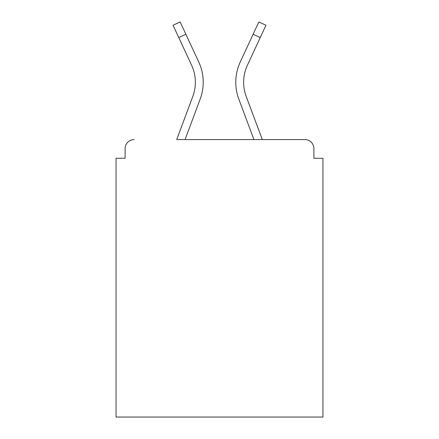 <?xml version="1.0" encoding="UTF-8"?>
<svg xmlns="http://www.w3.org/2000/svg" width="439" height="439" viewBox="0 0 439 439"><rect width="100%" height="100%" fill="white"/><g stroke="black" fill="none" stroke-linecap="round" stroke-linejoin="round"><path stroke-width="0.66" d="M313.901 158.276L313.901 148.623L313.901 158.276L322.95 158.276L322.95 417.05L116.05 417.05L116.05 158.276L125.099 158.276L125.099 148.623L125.099 158.276M178.766 37.562L173.054 25.248L180.166 21.95L185.878 34.264L178.766 37.562L191.618 65.263A40.415 40.415 0 0 1 192.82 96.404L176.703 139.575L304.853 139.575L262.297 139.575L246.18 96.404A40.415 40.415 0 0 1 243.629 82.269A40.415 40.415 0 0 0 246.18 96.404A40.415 40.415 0 0 1 243.629 82.269A40.415 40.415 0 0 0 246.18 96.404A40.415 40.415 0 0 1 243.629 82.269A40.415 40.415 0 0 0 246.18 96.404A40.415 40.415 0 0 1 243.629 82.269A40.415 40.415 0 0 0 246.18 96.404A40.415 40.415 0 0 1 243.629 82.269A40.415 40.415 0 0 0 246.18 96.404A40.415 40.415 0 0 1 243.629 82.269A40.415 40.415 0 0 0 246.18 96.404A40.415 40.415 0 0 1 243.629 82.269A40.415 40.415 0 0 0 246.18 96.404A40.415 40.415 0 0 1 243.629 82.269A40.415 40.415 0 0 0 246.18 96.404A40.415 40.415 0 0 1 243.629 82.269A40.415 40.415 0 0 0 246.18 96.404A40.415 40.415 0 0 1 243.629 82.269A40.415 40.415 0 0 0 246.18 96.404A40.415 40.415 0 0 1 243.629 82.269A40.415 40.415 0 0 0 246.18 96.404A40.415 40.415 0 0 1 243.629 82.269A40.415 40.415 0 0 0 246.18 96.404A40.415 40.415 0 0 1 243.629 82.269A40.415 40.415 0 0 0 246.18 96.404A40.415 40.415 0 0 1 247.382 65.263A40.415 40.415 0 0 0 243.629 82.269A40.415 40.415 0 0 1 247.382 65.263A40.415 40.415 0 0 0 243.629 82.269A40.415 40.415 0 0 1 247.382 65.263A40.415 40.415 0 0 0 243.629 82.269A40.415 40.415 0 0 1 247.382 65.263A40.415 40.415 0 0 0 243.629 82.269A40.415 40.415 0 0 1 247.382 65.263A40.415 40.415 0 0 0 243.629 82.269A40.415 40.415 0 0 1 247.382 65.263A40.415 40.415 0 0 0 243.629 82.269A40.415 40.415 0 0 1 247.382 65.263A40.415 40.415 0 0 0 243.629 82.269A40.415 40.415 0 0 1 247.382 65.263A40.415 40.415 0 0 0 243.629 82.269A40.415 40.415 0 0 1 247.382 65.263A40.415 40.415 0 0 0 243.629 82.269A40.415 40.415 0 0 1 247.382 65.263A40.415 40.415 0 0 0 243.629 82.269A40.415 40.415 0 0 1 247.382 65.263A40.415 40.415 0 0 0 243.629 82.269A40.415 40.415 0 0 1 247.382 65.263A40.415 40.415 0 0 0 243.629 82.269A40.415 40.415 0 0 1 247.382 65.263A40.415 40.415 0 0 0 243.629 82.269A40.415 40.415 0 0 1 247.382 65.263L260.234 37.562L253.122 34.264L258.834 21.95L265.946 25.248L260.234 37.562M134.147 139.575A9.049 9.049 0 0 0 125.099 148.623M313.901 148.623A9.049 9.049 0 0 0 304.853 139.575M253.122 34.264L240.27 61.959A48.257 48.257 0 0 0 238.832 99.148L253.929 139.575L238.832 99.148L253.929 139.575L238.832 99.148L253.929 139.575L238.832 99.148L253.929 139.575L238.832 99.148L253.929 139.575L238.832 99.148L253.929 139.575L238.832 99.148L253.929 139.575L238.832 99.148L253.929 139.575L238.832 99.148L253.929 139.575L238.832 99.148L253.929 139.575L238.832 99.148L253.929 139.575L238.832 99.148L253.929 139.575L238.832 99.148L253.929 139.575L238.832 99.148L253.929 139.575L185.071 139.575L200.168 99.148A48.257 48.257 0 0 0 198.73 61.959L185.878 34.264M185.071 139.575L200.168 99.148L185.071 139.575M192.82 96.404L176.703 139.575L192.82 96.404A40.415 40.415 0 0 0 195.371 82.269A40.415 40.415 0 0 1 192.82 96.404M191.618 65.263A40.415 40.415 0 0 1 195.371 82.269A40.415 40.415 0 0 0 191.618 65.263A40.415 40.415 0 0 1 195.371 82.269A40.415 40.415 0 0 0 191.618 65.263A40.415 40.415 0 0 1 195.371 82.269A40.415 40.415 0 0 0 191.618 65.263"/></g></svg>
